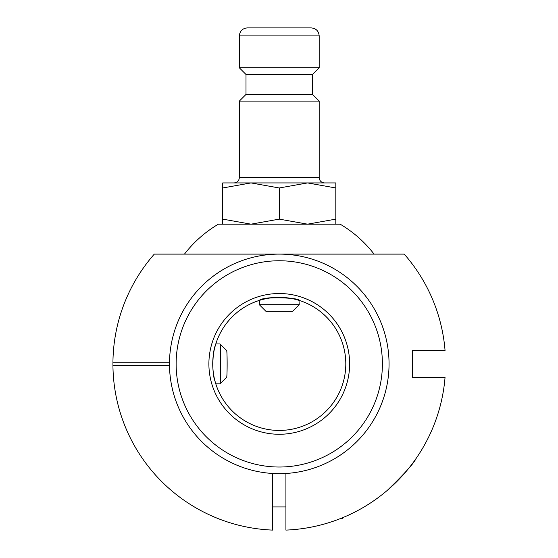 <?xml version="1.0" encoding="UTF-8"?>
<svg xmlns="http://www.w3.org/2000/svg" width="558" height="558" viewBox="0 0 558 558"><rect width="100%" height="100%" fill="white"/><g stroke="black" fill="none" stroke-linecap="round" stroke-linejoin="round"><path stroke-width="0.84" d="M374.062 254.113A119.761 119.761 0 0 0 340.157 224.176L218.373 224.176A119.761 119.761 0 0 0 184.468 254.113M279.265 430.434A66.535 66.535 0 0 0 336.886 330.629A66.535 66.535 0 0 0 221.645 330.629A66.535 66.535 0 0 0 279.265 430.434A66.535 66.535 0 0 1 215.793 383.855L220.019 383.855A19.962 0.698 -90 0 0 220.04 383.848A19.962 0.698 -90 0 0 220.717 363.9A19.962 0.698 -90 0 0 220.04 343.951A19.962 0.698 -90 0 0 220.019 343.937L215.793 343.937A66.535 66.535 0 0 1 345.458 370.645A66.535 66.535 0 0 1 279.265 430.434M215.318 345.535C212.605 350.787 211.74 373.546 214.942 380.905A66.535 66.535 0 0 1 214.844 347.25M259.589 300.344L259.303 304.682L299.228 304.682L298.997 300.357M259.484 300.371C261.374 296.361 300.525 297.658 299.228 300.427C300.448 298.865 269.144 295.231 261.325 299.827M298.084 300.078L296.235 299.562M292.978 298.795L290.237 298.272M286.854 297.798L284.12 297.54M280.618 297.379L277.479 297.386M274.662 297.526L271.021 297.874M268.279 298.279L265.462 298.809M262.609 299.486L261.981 299.646M212.898 368.594L213.226 372.019M213.644 374.871L214.167 377.64M214.816 380.423L215.451 382.732M215.416 345.179L214.788 347.488M214.139 350.271L213.665 352.802M213.198 356.018L212.912 358.996M212.765 361.856L212.731 363.9M279.265 434.27A70.378 70.378 0 0 1 218.317 328.711A70.378 70.378 0 0 1 340.213 328.711A70.378 70.378 0 0 1 279.265 434.27M279.265 467.025A103.125 103.125 0 0 0 368.58 312.334A103.125 103.125 0 0 0 189.95 312.334A103.125 103.125 0 0 0 279.265 467.025M279.265 473.679A109.78 109.78 0 0 1 184.189 309.006A109.78 109.78 0 0 1 374.341 309.006A109.78 109.78 0 0 1 279.265 473.679M319.183 101.089L239.347 101.089L239.347 177.604L319.183 177.604L319.183 101.089L312.529 94.435L312.529 74.472L319.183 67.818L319.183 35.886L239.347 35.886C239.814 31.032 242.479 28.374 247.327 27.9L311.204 27.9C316.051 28.374 318.716 31.032 319.183 35.886M335.818 224.176L335.818 219.127L307.542 224.176L279.265 219.127L279.265 187.976L250.988 182.926L222.712 187.976L222.712 182.926L307.542 182.926L279.265 187.976M279.265 219.127L250.988 224.176L222.712 219.127L222.712 187.976M335.818 219.127L335.818 187.976L307.542 182.926L335.818 182.926L335.818 187.976M222.712 219.127L222.712 224.176M319.183 177.604C319.504 180.834 321.275 182.606 324.505 182.926L307.542 182.926M279.265 182.926L234.025 182.926C237.255 182.606 239.026 180.834 239.347 177.604M312.529 94.435L246.001 94.435L246.001 74.472L312.529 74.472M279.265 27.9L247.327 27.9M246.001 74.472L239.347 67.818L319.183 67.818M220.04 343.951L226.688 350.598A13.308 0.467 90 0 1 227.134 363.9A13.308 0.467 90 0 1 226.688 377.194L220.04 383.848M299.228 304.682L292.573 311.336L265.957 311.336L259.303 304.682M285.919 473.477L285.919 530.1A166.333 166.333 0 0 0 445.061 377.271L412.334 377.271L412.334 350.522L445.061 350.522A166.333 166.333 0 0 0 404.229 254.113L154.301 254.113A166.333 166.333 0 0 0 112.939 365.56L169.499 365.56M272.611 473.477L272.611 530.1A166.333 166.333 0 0 1 112.939 365.56M112.939 362.233L169.499 362.233M387.371 490.315C404.257 473.958 413.778 463.426 415.933 458.711C413.813 463.391 404.292 473.93 387.371 490.315C404.257 473.958 413.778 463.426 415.933 458.711C413.813 463.391 404.292 473.93 387.371 490.315M340.401 518.591L342.473 518.591L342.473 517.754M239.347 67.818L239.347 35.886M246.001 94.435L239.347 101.089M285.919 473.679L272.611 473.679M285.919 506.943L272.611 506.943M343.902 517.161L342.473 518.591"/></g></svg>
